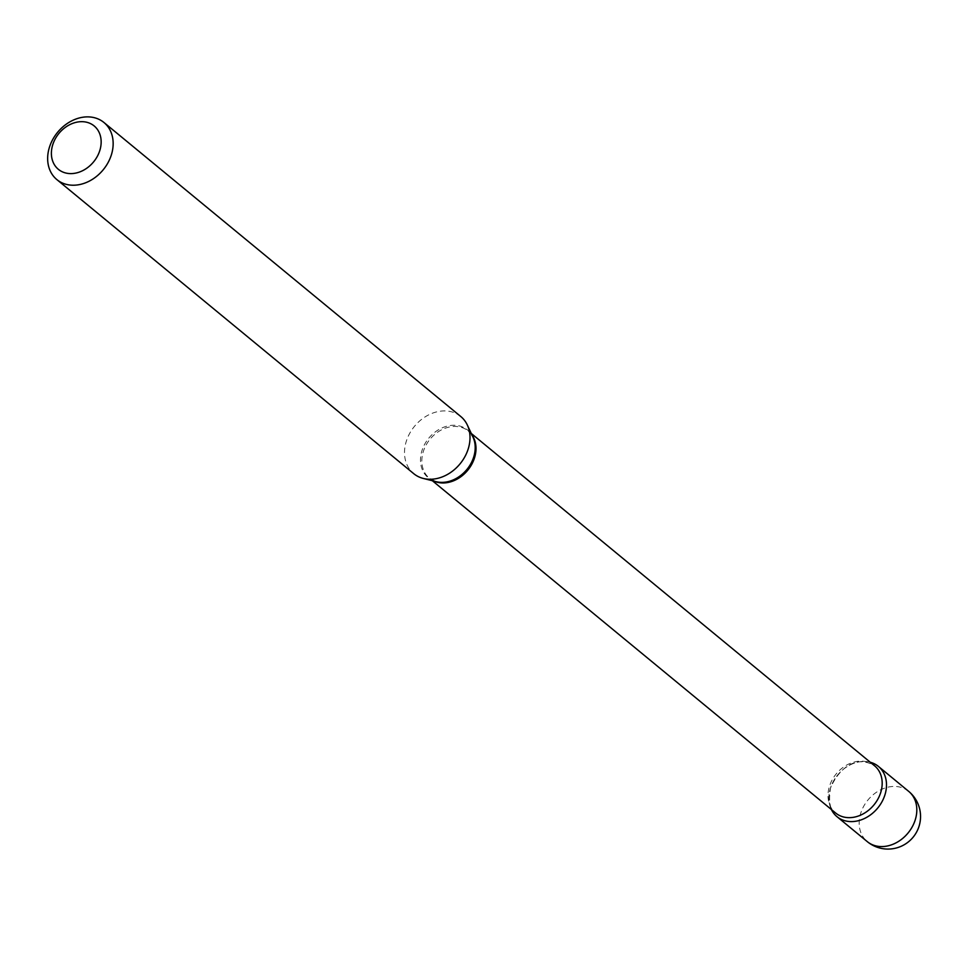 <?xml version="1.0" encoding="UTF-8"?>
<svg xmlns="http://www.w3.org/2000/svg" width="969" height="969" viewBox="0 0 969 969"><rect width="100%" height="100%" fill="white"/><g stroke="black" fill="none" stroke-linecap="round" stroke-linejoin="round"><path stroke-width="0.73" stroke-dasharray="4.84 3.63" d="M870.307 762.264A32.571 25.969 -50.5 0 0 830.385 788.33A32.571 25.969 -50.5 0 0 831.378 809.515A32.571 25.969 -50.5 0 1 830.385 788.33A32.571 25.969 -50.5 0 1 870.307 762.264M460.796 416.537A37.004 29.518 -50.5 0 0 406.241 441.464A37.004 29.518 -50.5 0 0 413.727 473.659M908.704 791.382A32.571 25.969 -50.5 0 0 897.258 786.61A32.571 25.969 -50.5 0 0 860.702 813.306A32.571 25.969 -50.5 0 0 867.291 841.637M472.012 435.008A30.608 24.419 -50.5 0 0 468.378 431.072A30.608 24.419 -50.5 0 0 423.259 451.687A30.608 24.419 -50.5 0 0 429.449 478.323A30.608 24.419 -50.5 0 0 434.003 481.133M471.285 433.47L468.378 431.072L472.969 437.067A30.911 24.661 -50.5 0 0 446.745 426.227A30.911 24.661 -50.5 0 0 421.927 450.779A30.911 24.661 -50.5 0 0 436.195 481.69L429.449 478.323L432.356 480.721M874.559 765.776A30.608 24.419 -50.5 0 0 829.428 786.38A30.608 24.419 -50.5 0 0 835.629 813.015C830.118 810.653 828.398 802.356 830.469 788.136C837.785 770.621 854.525 753.882 874.559 765.776"/><path stroke-width="1.45" d="M884.976 794.725A32.571 25.969 -50.5 0 0 878.386 766.394A32.571 25.969 -50.5 0 0 870.307 762.264A32.571 25.969 -50.5 0 1 884.976 794.725A32.571 25.969 -50.5 0 1 836.974 816.661A32.571 25.969 -50.5 0 1 831.378 809.515A32.571 25.969 -50.5 0 0 859.031 820.537A32.571 25.969 -50.5 0 0 884.976 794.725M99.843 150.401A28.125 22.432 -50.5 0 0 84.267 121.815A28.125 22.432 -50.5 0 0 52.701 144.878A28.125 22.432 -50.5 0 0 68.278 173.463A28.125 22.432 -50.5 0 0 99.843 150.401M111.423 154.689A37.004 29.518 -50.5 0 0 103.937 122.494A37.004 29.518 -50.5 0 0 49.383 147.409A37.004 29.518 -50.5 0 0 56.868 179.604A37.004 29.518 -50.5 0 0 111.423 154.689M56.868 179.604L413.727 473.659A37.004 29.518 -50.5 0 0 423.32 478.456A37.004 29.518 -50.5 0 0 468.269 448.744A37.004 29.518 -50.5 0 0 467.337 425.04A37.004 29.518 -50.5 0 0 460.796 416.537L103.937 122.494M908.704 791.382A32.571 32.571 0 0 1 884.2 848.856A32.571 32.571 0 0 1 867.291 841.637A32.571 25.969 -50.5 0 0 878.738 846.409A32.571 25.969 -50.5 0 0 915.293 819.713A32.571 25.969 -50.5 0 0 908.704 791.382L878.386 766.394M434.003 481.133A30.608 24.419 -50.5 0 0 474.568 457.707A30.608 24.419 -50.5 0 0 472.012 435.008M423.32 478.456L436.195 481.69A30.911 24.661 -50.5 0 0 473.756 456.859A30.911 24.661 -50.5 0 0 472.969 437.067L467.337 425.04M432.356 480.721L835.629 813.015A30.608 24.419 -50.5 0 0 880.748 792.412A30.608 24.419 -50.5 0 0 874.559 765.776L471.285 433.47M867.291 841.637L836.974 816.661"/></g></svg>
